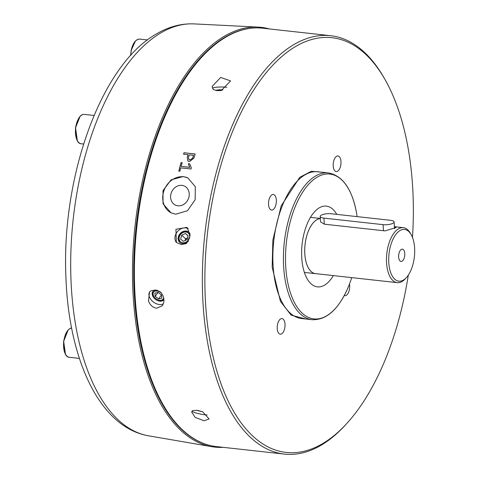 <?xml version="1.0" encoding="UTF-8"?>
<svg xmlns="http://www.w3.org/2000/svg" width="478" height="478" viewBox="0 0 478 478"><rect width="100%" height="100%" fill="white"/><g stroke="black" fill="none" stroke-linecap="round" stroke-linejoin="round"><path stroke-width="0.72" d="M351.718 277.622A72.859 35.73 -83.7 0 1 347.799 288.156A72.859 35.73 -83.7 0 1 310.347 318.139A72.859 35.73 -83.7 0 1 285.82 267.985A72.859 35.73 -83.7 0 1 313.431 179.758A72.859 35.73 -83.7 0 1 356.271 211.485A72.859 35.73 -83.7 0 1 357.114 216.624M408.302 275.137A208.623 102.316 -83.7 0 1 347.404 422.809A208.623 102.316 -83.7 0 1 205.791 306.619A208.623 102.316 -83.7 0 1 264.471 74.855A208.623 102.316 -83.7 0 1 385.274 79.993A208.623 102.316 -83.7 0 1 412.424 183.54A208.623 102.316 -83.7 0 1 412.466 237.393M385.274 79.993L384.348 78.356A210.469 103.224 96.3 0 0 330.615 35.707A210.469 103.224 96.3 0 0 203.275 306.99A210.469 103.224 96.3 0 0 284.398 454.1A210.469 103.224 96.3 0 0 346.144 424.207L347.404 422.809M277.234 328.703A7.845 3.848 96.3 0 0 280.257 334.188A7.845 3.848 96.3 0 0 285.007 324.078A7.845 3.848 96.3 0 0 281.984 318.593A7.845 3.848 96.3 0 0 277.234 328.703M344.268 295.494A7.845 3.848 96.3 0 0 344.913 295.679A7.845 3.848 96.3 0 0 349.657 285.569A7.845 3.848 96.3 0 0 349.466 284.057M333.208 166.081A7.845 3.848 96.3 0 0 336.231 171.566A7.845 3.848 96.3 0 0 340.981 161.456A7.845 3.848 96.3 0 0 337.958 155.971A7.845 3.848 96.3 0 0 333.208 166.081M268.558 204.59A7.845 3.848 96.3 0 0 271.582 210.075A7.845 3.848 96.3 0 0 276.326 199.965A7.845 3.848 96.3 0 0 273.302 194.48A7.845 3.848 96.3 0 0 268.558 204.59M176.364 242.454L175.928 229.249L187.107 227.379L190.125 235.57L186.384 243.559L181.252 244.551L176.364 242.454A9.231 7.576 132.4 0 1 176.579 232.756A9.231 7.576 132.4 0 1 185.769 227.928A9.231 7.576 132.4 0 1 188.266 228.693M183.158 176.555L187.77 177.852L195.317 186.671L195.155 199.732L187.496 210.732L175.79 214.192L171.112 212.865L163.046 203.801L162.986 190.632L171.094 179.842L183.158 176.555M213.29 89.529L212.107 86.476L220.645 77.454L230.587 80.902L221.434 90.426L216.976 90.617L213.29 89.529M191.009 168.997L180.75 167.868A210.469 103.224 96.3 0 0 179.865 171.226L178.778 171.106A210.469 103.224 -83.7 0 1 181.084 162.58L182.172 162.699A210.469 103.224 96.3 0 0 181.156 166.362L189.706 167.306L188.296 163.721L189.694 163.87L191.325 167.826A210.469 103.224 96.3 0 0 191.009 168.997M187.197 157.561A210.469 103.224 -83.7 0 1 188.069 154.705L183.558 154.203A210.469 103.224 -83.7 0 1 184.012 152.745L195.209 153.982A210.469 103.224 96.3 0 0 193.931 158.146L189.461 161.63L187.86 160.966L187.274 157.632A210.284 103.129 96.3 0 1 188.141 154.776L188.069 154.705M330.615 35.707L262.649 28.196A210.469 103.224 96.3 0 0 200.903 58.089A210.469 103.224 96.3 0 0 135.31 299.479A210.469 103.224 96.3 0 0 162.699 403.946A210.469 103.224 96.3 0 0 216.432 446.589L284.398 454.1M148.479 300.931L149.542 292.022L150.51 290.947L155.458 290.003L157.25 290.385L160.536 292.058C163.309 295.231 164.372 298.75 163.721 302.616L162.377 305.729L156.605 308.226C152.739 307.509 150.026 305.084 148.479 300.931M191.983 411.277A9.231 1.35 -168.9 0 0 205.193 414.802A9.231 1.35 -168.9 0 0 207.135 414.964M204.028 420.771L195.114 417.36L191.666 412.054L192.592 410.638L197.061 410.285L202.618 411.743L209.119 418.979L204.028 420.771M149.662 291.861A9.231 6.13 -143.7 0 0 150.869 299.521A9.231 6.13 -143.7 0 0 159.329 304.516A9.231 6.13 -143.7 0 0 163.398 303.787M200.903 58.089L200.276 58.788A209.549 102.77 96.3 0 0 134.969 299.12A209.549 102.77 96.3 0 0 162.239 403.127L162.699 403.946M157.704 290.534A6.829 4.535 -143.7 0 0 156.67 290.343A6.829 4.535 -143.7 0 0 152.745 291.711A6.829 4.535 -143.7 0 0 153.522 297.406A6.829 4.535 -143.7 0 0 159.837 301.17A6.829 4.535 -143.7 0 0 163.757 299.802A6.829 4.535 -143.7 0 0 163.894 299.604M212.435 88.221A9.231 1.721 -179.8 0 1 225.945 87.235A9.231 1.721 -179.8 0 1 226.793 87.337M188.003 177.965A19.383 16.652 -64.6 0 0 183.6 176.764A19.383 16.652 -64.6 0 0 163.876 190.889A19.383 16.652 -64.6 0 0 171.351 212.973M190.101 233.987A6.829 5.605 -47.6 0 0 188.918 232.278A6.829 5.605 -47.6 0 0 186.139 231.059A6.829 5.605 -47.6 0 0 179.095 235.027A6.829 5.605 -47.6 0 0 179.704 242.376A6.829 5.605 -47.6 0 0 182.482 243.595A6.829 5.605 -47.6 0 0 188.505 241.049M163.566 297.639A5.85 3.884 36.3 0 1 159.688 300.28A5.85 3.884 36.3 0 1 158.451 300.017L158.905 300.16A6.829 4.535 -143.7 0 0 160.351 300.465A6.829 4.535 -143.7 0 0 163.888 299.533M189.157 232.517A6.829 5.605 -47.6 0 0 186.629 231.507A6.829 5.605 -47.6 0 0 179.686 235.301A6.829 5.605 -47.6 0 0 179.961 242.591M249.982 28.375A210.278 103.129 96.3 0 0 224.762 37.398A210.278 103.129 96.3 0 0 134.21 251.147A210.278 103.129 96.3 0 0 204.106 443.656M269.365 28.937A211.151 103.559 96.3 0 0 258.12 27.103A211.151 103.559 96.3 0 0 223.943 36.477A211.151 103.559 96.3 0 0 132.657 260.008A211.151 103.559 96.3 0 0 211.772 446.673A211.151 103.559 96.3 0 0 223.148 447.336M158.451 300.017A5.85 3.884 36.3 0 1 154.131 296.838A5.85 3.884 36.3 0 1 156.975 291.012A5.85 3.884 36.3 0 1 161.594 293.337M153.032 291.377A6.829 4.535 -143.7 0 0 153.856 296.45L154.131 296.838M216.659 90.575A5.85 1.087 -179.8 0 1 222.127 90.169M177.912 205.797A10.522 9.04 -64.6 0 0 188.643 198.053A10.522 9.04 -64.6 0 0 184.436 186.079A10.522 9.04 -64.6 0 0 181.915 185.368A10.522 9.04 -64.6 0 0 171.184 193.112A10.522 9.04 -64.6 0 0 175.39 205.086A10.522 9.04 -64.6 0 0 177.912 205.797M182.823 242.764A5.85 4.798 132.4 0 1 179.322 236.837A5.85 4.798 132.4 0 1 185.954 232.033A5.85 4.798 132.4 0 1 189.455 237.96A5.85 4.798 132.4 0 1 182.823 242.764M336.745 214.377A40.618 19.921 96.3 0 0 326.36 206.12A40.618 19.921 96.3 0 0 301.785 258.473A40.618 19.921 96.3 0 0 317.44 286.866A40.618 19.921 96.3 0 0 333.363 275.591M316.197 273.697A27.7 13.587 -83.7 0 1 315.504 273.655A27.7 13.587 -83.7 0 1 304.827 254.29A27.7 13.587 -83.7 0 1 320.338 218.566M394.434 226.823L396.053 227.504L385.101 230.892L324.323 224.194L320.565 221.822L320.188 216.456A7.385 2.235 176 0 1 323.791 214.252A7.385 2.235 176 0 1 331.212 213.762L390.383 220.298A7.385 2.235 -4 0 1 394.093 221.965L394.571 228.753M406.479 277.485A26.033 12.769 -83.7 0 1 403.432 280.054A26.033 12.769 -83.7 0 1 388.811 262.984A26.033 12.769 -83.7 0 1 399.972 230.557A26.033 12.769 -83.7 0 1 411.205 234.71A26.033 12.769 -83.7 0 1 406.479 277.485L405.368 278.722A27.664 13.569 -83.7 0 1 402.129 281.452A27.664 13.569 -83.7 0 1 397.248 282.647L315.504 273.619A27.664 13.569 -83.7 0 1 304.844 254.284A27.664 13.569 -83.7 0 1 320.338 218.601M397.248 282.647A27.664 13.569 -83.7 0 1 386.588 263.312A27.664 13.569 -83.7 0 1 398.449 228.848A27.664 13.569 -83.7 0 1 403.324 227.653A27.664 13.569 -83.7 0 1 410.387 233.258L411.205 234.71M398.64 257.134A6.184 3.035 96.3 0 0 400.08 261.012A6.184 3.035 96.3 0 0 403.384 259.841A6.184 3.035 96.3 0 0 404.764 253.483A6.184 3.035 96.3 0 0 401.365 249.385A6.184 3.035 96.3 0 0 398.64 257.134M324.323 224.194L323.899 218.117L383.069 224.654A7.385 2.235 -4 0 0 390.49 224.164A7.385 2.235 -4 0 0 394.093 221.965M323.899 218.117A7.385 2.235 176 0 1 320.188 216.456M187.442 237.883L185.572 238.743L185.106 240.524A3.693 3.029 132.4 0 1 187.442 237.883A3.693 3.029 132.4 0 1 187.567 237.829L187.442 237.883M185.416 233.473L181.676 235.188L180.648 239.114L183.361 241.324L187.101 239.609L188.129 235.684L185.416 233.473L188.075 235.899M181.676 235.188L185.572 238.743M220.848 90.521L220.071 90.617M220.071 90.485L219.055 90.683M155.159 296.348L158.588 298.881L161.761 298.176L161.51 294.944L158.081 292.411L154.902 293.116L155.159 296.348L158.045 292.416M158.588 298.881L161.492 294.926M189.312 154.842L193.584 155.38A210.284 103.129 96.3 0 0 192.754 158.116L189.939 159.981L188.876 159.538L188.511 157.477A210.469 103.224 -83.7 0 1 189.312 154.842M192.676 158.045A210.469 103.224 -83.7 0 1 193.506 155.302M189.939 159.981L188.876 159.538M192.754 158.116L190.017 160.052M222.909 89.834A6.829 1.273 0.2 0 0 215.548 90.366M181.084 162.58L181.162 162.651A210.284 103.129 96.3 0 0 178.868 171.112M181.156 166.362L189.784 167.372L188.374 163.787L189.706 163.936M181.162 162.651L182.154 162.759M184.012 152.745L195.185 154.047M184.09 152.823A210.284 103.129 96.3 0 0 183.654 154.215M187.902 161.002L187.274 157.632M196.607 410.238A6.829 0.998 -168.9 0 0 202.325 411.63M317.858 171.745A73.851 36.22 96.3 0 0 273.177 266.933A73.851 36.22 96.3 0 0 301.642 318.551L312.194 319.716A73.851 36.22 -83.7 0 1 283.729 268.098A73.851 36.22 -83.7 0 1 328.41 172.911L317.858 171.745M322.321 172.241L311.303 171.273L299.754 177.32L281.154 205.946L272.854 240.153L272.167 267.083L280.431 301.355L291.072 315.127L306.105 319.047M194.044 23.9A207.297 101.665 96.3 0 0 160.489 33.107A207.297 101.665 96.3 0 0 70.869 252.551A207.297 101.665 96.3 0 0 148.538 435.811C99.866 427.469 68.94 360.221 65.928 277.7C61.25 177.481 100.655 65.492 156.061 34.159C168.346 26.792 181.007 23.374 194.044 23.9L258.12 27.103M68.091 330.179L63.652 341.286L65.444 354.138M69.949 328.577A14.77 7.242 96.3 0 0 63.795 341.286A14.77 7.242 96.3 0 0 69.31 357.299C65.414 357.185 63.514 351.838 63.61 341.274L65.54 334.086L67.494 330.722L69.561 328.756L71.586 327.956A14.77 7.242 96.3 0 0 69.949 328.577M79.975 116.644L75.536 127.746L77.328 140.604M81.834 115.037A14.77 7.242 96.3 0 0 75.679 127.746A14.77 7.242 96.3 0 0 81.194 143.764C77.299 143.645 75.399 138.297 75.488 127.734C77.573 118.43 80.555 113.985 84.433 114.403A14.77 7.242 96.3 0 0 81.834 115.037M135.316 41.329L131.247 50.232M130.596 55.562L131.193 50.25C132.926 42.972 135.782 39.25 139.779 39.094A14.77 7.242 96.3 0 0 137.174 39.728A14.77 7.242 96.3 0 0 131.39 50.238A14.77 7.242 96.3 0 0 130.787 55.352M383.069 224.654L383.493 230.725M131.235 50.286L130.643 55.508M347.799 288.156C338.275 309.636 326.408 320.158 312.194 319.716M94.07 115.467L84.433 114.403M147.481 39.943L139.779 39.094M310.461 217.359L320.326 218.452M394.422 226.668L403.324 227.653M304.378 272.424L315.504 273.655M83.59 144.027L81.194 143.764M79.408 358.416L69.31 357.299M148.538 435.811L211.772 446.673M356.265 211.485C351.665 188.446 342.379 175.587 328.41 172.911"/></g></svg>
